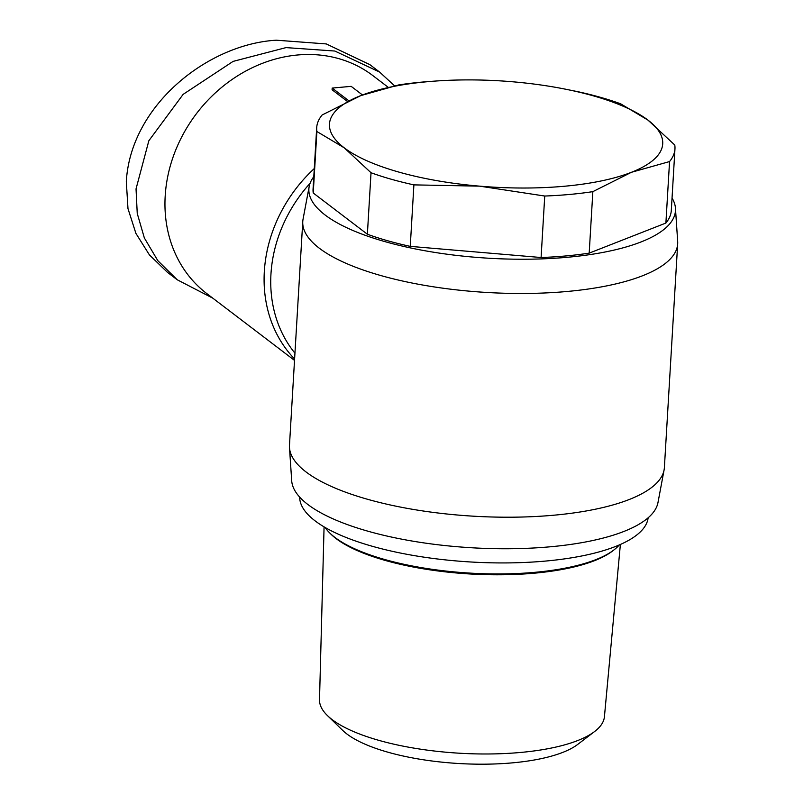 <?xml version="1.0" encoding="UTF-8"?>
<svg xmlns="http://www.w3.org/2000/svg" width="804" height="804" viewBox="0 0 804 804"><rect width="100%" height="100%" fill="white"/><g stroke="black" fill="none" stroke-linecap="round" stroke-linejoin="round"><path stroke-width="1.21" d="M394.462 85.726L379.629 72.079L369.91 64.672L326.293 43.929L276.325 40.2C207.945 44.119 130.65 105.163 126.318 181.503L127.977 208.618L135.896 233.361L149.433 254.938L167.493 272.355L177.212 279.762L212.839 298.194M620.376 544.469L604.427 716.706A142.72 45.516 -176.6 0 1 594.669 731.479L577.724 744.404A125.504 40.029 -176.6 0 1 464.24 763.8A125.504 40.029 -176.6 0 1 346.866 733.962A125.504 40.029 -176.6 0 1 342.745 730.444L327.459 715.6A142.72 45.516 -176.6 0 1 319.51 699.781L324.072 526.871M594.669 731.479A142.72 45.516 -176.6 0 1 465.616 753.539A142.72 45.516 -176.6 0 1 332.142 719.61A142.72 45.516 -176.6 0 1 327.459 715.6M619.281 544.951A151.624 48.361 -176.6 0 1 614.427 549.544L613.05 550.629A150.227 47.918 -176.6 0 1 534.549 573.172A150.227 47.918 -176.6 0 1 330.615 533.846L329.379 532.61A151.624 48.361 -176.6 0 1 325.107 527.474M614.427 549.544A151.624 48.361 -176.6 0 1 535.203 572.297A151.624 48.361 -176.6 0 1 329.379 532.61M648.135 517.796A174.568 55.677 -176.6 0 1 545.725 561.051A174.568 55.677 -176.6 0 1 299.671 497.093M672.043 198.015A183.613 58.561 -176.6 0 1 675.46 208.286L677.671 241.381A187.784 59.898 -176.6 0 1 677.682 243.803L664.385 467.526A187.784 59.898 -176.6 0 1 664.094 469.938L657.984 502.54A183.613 58.561 -176.6 0 1 508.249 548.75A183.613 58.561 -176.6 0 1 307.912 504.53A183.613 58.561 -176.6 0 1 291.701 480.772L289.49 447.677A187.784 59.898 -176.6 0 1 289.48 445.255L302.766 221.532A187.784 59.898 -176.6 0 1 303.068 219.12L309.178 186.528A183.613 58.561 -176.6 0 1 313.791 176.729M664.094 469.938A187.784 59.898 -176.6 0 1 510.962 517.203A187.784 59.898 -176.6 0 1 306.073 471.978A187.784 59.898 -176.6 0 1 289.49 447.677M677.682 243.803A187.784 59.898 -176.6 0 1 527.967 293.44A187.784 59.898 -176.6 0 1 319.369 248.255A187.784 59.898 -176.6 0 1 302.766 221.532M675.46 208.286A183.613 58.561 -176.6 0 1 532.71 259.139A183.613 58.561 -176.6 0 1 325.117 215.01A183.613 58.561 -176.6 0 1 309.178 186.528M367.378 234.235L371.026 172.739L344.212 147.815A166.92 53.245 -176.6 0 1 360.725 95.636A166.92 53.245 -176.6 0 1 427.467 81.706A166.92 53.245 -176.6 0 1 435.547 81.053A166.92 53.245 -176.6 0 1 512.6 81.777A166.92 53.245 -176.6 0 1 562.468 88.591A166.92 53.245 -176.6 0 1 647.964 120.108L674.777 145.032A179.443 57.235 -176.6 0 1 674.958 148.921A179.443 57.235 -176.6 0 1 669.551 161.564L631.452 172.287L592.849 191.643A179.443 57.235 -176.6 0 1 544.74 196.035L479.576 186.146L413.899 184.88L410.251 246.376A179.443 57.235 -176.6 0 1 367.378 234.235L313.238 193A179.443 57.235 -176.6 0 1 313.057 189.121L316.706 127.635A179.443 57.235 -176.6 0 1 322.113 114.992L360.725 95.636L398.824 84.902A179.443 57.235 -176.6 0 1 422.07 82.098A179.443 57.235 -176.6 0 1 430.753 81.395L435.547 81.053M387.99 87.133L372.875 75.616A137.012 117.304 127.3 0 0 297.56 54.994A137.012 117.304 127.3 0 0 165.192 195.995A137.012 117.304 127.3 0 0 206.849 293.631L294.515 360.393M674.958 148.921L671.31 210.407A179.443 57.235 -176.6 0 1 665.893 223.05L589.191 253.129A179.443 57.235 -176.6 0 1 541.092 257.521L410.251 246.376M541.092 257.521L544.74 196.035M589.191 253.129L592.849 191.643M665.893 223.05L669.551 161.564M562.468 88.591L577.764 91.666A179.443 57.235 -176.6 0 1 620.638 103.806L647.964 120.108A166.92 53.245 -176.6 0 1 631.452 172.287A166.92 53.245 -176.6 0 1 479.576 186.146A166.92 53.245 -176.6 0 1 344.212 147.815L316.887 131.514A179.443 57.235 -176.6 0 1 316.706 127.635M313.238 193L316.887 131.514M413.899 184.88A179.443 57.235 -176.6 0 1 371.026 172.739M347.358 101.404L332.082 89.767L332.183 88.078L351.167 86.35L362.473 94.962M348.805 100.741L332.183 88.078M379.629 72.079L334.826 51.034L286.043 47.607L233.1 61.395L183.131 94.37L148.84 140.76L136.037 188.91L137.243 213.442L144.348 237.944L157.805 260.647L177.212 279.762M310.083 183.292A133.755 114.52 127.3 0 0 294.947 353.187M314.274 168.569A137.012 117.304 127.3 0 0 294.606 359.006"/></g></svg>
